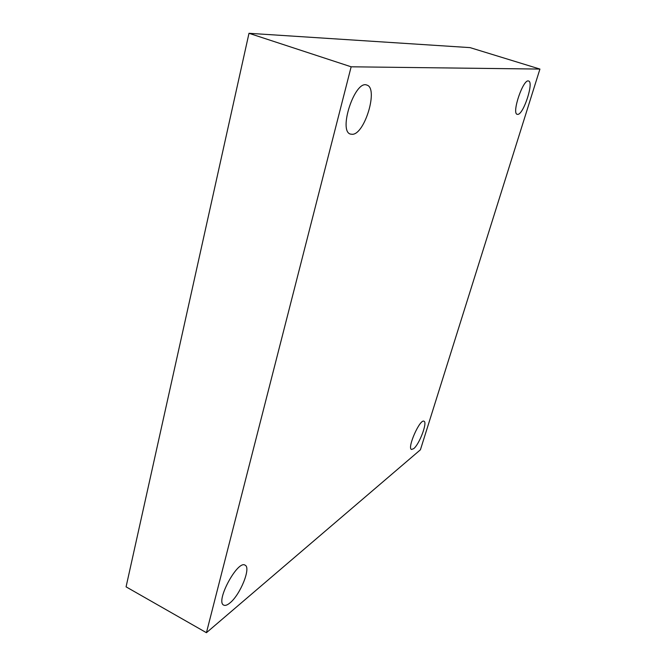 <?xml version="1.0" encoding="UTF-8"?>
<svg xmlns="http://www.w3.org/2000/svg" width="666" height="666" viewBox="0 0 666 666"><rect width="100%" height="100%" fill="white"/><g stroke="black" fill="none" stroke-linecap="round" stroke-linejoin="round"><path stroke-width="1" d="M539.926 69.073L420.421 449.775L206.435 632.7L351.149 66.8L539.926 69.073L470.046 47.619L248.992 33.3L351.149 66.8M248.992 33.3L126.074 586.846L206.435 632.7M352.505 134.307C364.951 133.974 378.563 87.945 366.858 85.082C354.953 79.645 337.895 131.369 350.549 134.116L352.505 134.307M229.936 602.938C240.318 594.755 251.273 567.524 245.088 565.193C237.762 559.648 215.118 601.639 223.709 605.111C225.2 605.86 227.273 605.136 229.936 602.938M413.661 448.684C419.372 444.355 427.738 422.177 423.992 421.245C420.005 418.514 406.843 448.218 411.513 449.467L413.661 448.684M517.782 114.377C523.526 114.477 534.115 81.985 528.588 81.019C523.301 78.422 511.38 113.52 517.224 114.327L517.782 114.377"/></g></svg>
